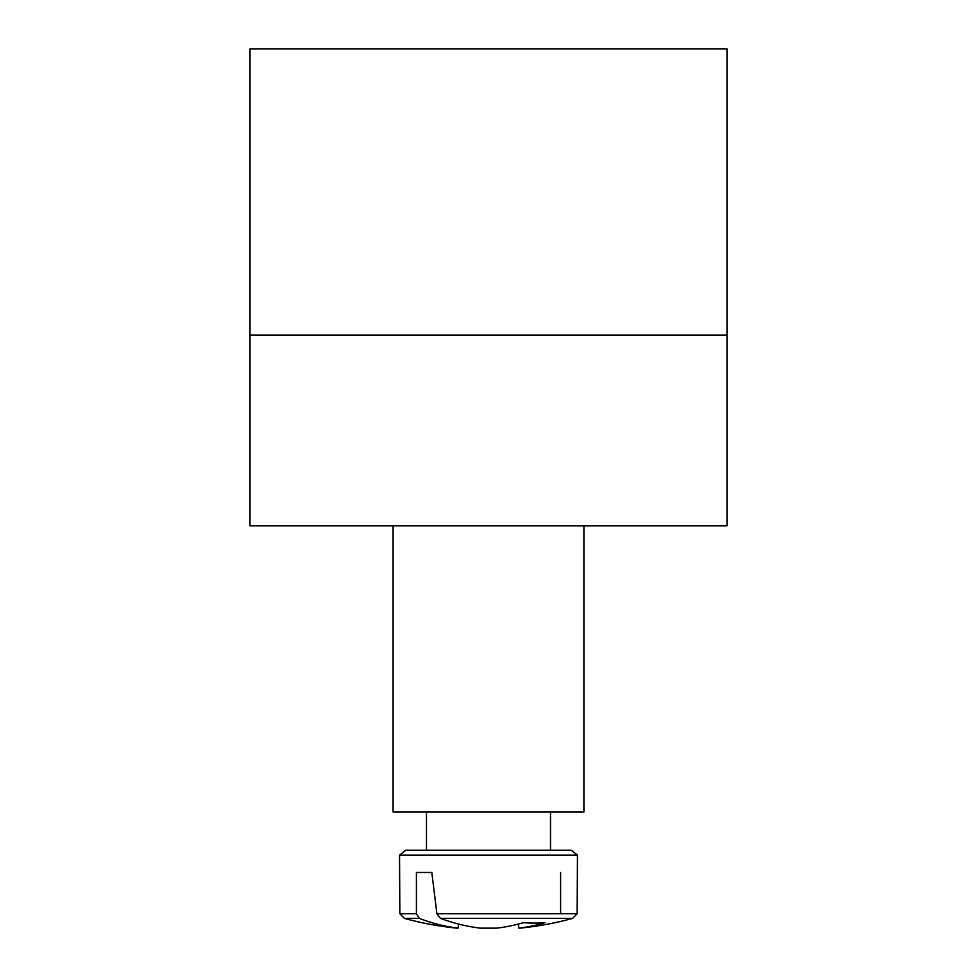 <?xml version="1.0" encoding="UTF-8"?>
<svg xmlns="http://www.w3.org/2000/svg" width="977" height="977" viewBox="0 0 977 977"><rect width="100%" height="100%" fill="white"/><g stroke="black" fill="none" stroke-linecap="round" stroke-linejoin="round"><path stroke-width="1.47" d="M583.904 525.858L583.904 812.058L393.096 812.058L393.096 525.858M399.544 855.144L405.748 850.21L399.544 855.144L405.748 850.21L399.544 855.144L405.748 850.21L399.544 855.144L405.748 850.21L399.544 855.144L405.748 850.21L399.544 855.144L405.748 850.21L399.544 855.144L405.748 850.21L399.544 855.144L405.748 850.21L399.544 855.144L399.849 913.739L404.356 918.38L399.849 913.739L399.544 855.144L399.849 913.739L404.356 918.38L399.849 913.739L399.544 855.144L399.849 913.739L404.356 918.38L399.849 913.739L399.544 855.144L399.849 913.739L404.356 918.38L399.849 913.739L399.544 855.144L399.849 913.739L404.356 918.38L399.849 913.739L399.544 855.144L399.849 913.739L404.356 918.38L399.849 913.739L399.544 855.144L399.849 913.739L404.356 918.38L399.849 913.739L399.544 855.144L399.849 913.739L404.356 918.38L419.402 918.38L416.41 913.739L399.849 913.739L399.544 855.144L577.456 855.144L571.252 850.21L405.748 850.21L426.485 850.21L426.485 812.058M416.41 913.739L416.41 872.473L431.81 872.473L436.914 913.739L440.48 918.38L572.644 918.38L577.151 913.739L436.914 913.739M399.849 913.739L404.356 918.38A318.001 318.001 0 0 0 456.98 928.15L458.054 928.15A317.781 223.855 -82.9 0 1 419.402 918.38M458.054 928.15L458.738 924.095M416.41 872.473L431.81 872.473M440.48 918.38A317.781 223.855 82.9 0 0 480.342 928.15L496.658 928.15A317.781 223.855 -82.9 0 0 523.354 922.715A315.815 222.463 82.9 0 0 544.971 922.715A317.781 223.855 82.9 0 1 518.946 928.15L520.02 928.15A318.001 318.001 0 0 0 572.644 918.38L577.151 913.739L577.456 855.144L571.252 850.21M518.262 924.095L518.946 928.15M560.59 872.473L560.59 913.739M726.998 335.05L726.998 525.858L250.002 525.858L250.002 335.05L726.998 335.05L726.998 48.85L250.002 48.85L250.002 335.05M577.151 913.739L577.456 855.144L577.151 913.739L572.644 918.38L577.151 913.739L577.456 855.144L577.151 913.739L572.644 918.38L577.151 913.739L577.456 855.144L577.151 913.739L572.644 918.38L577.151 913.739L577.456 855.144L577.151 913.739L572.644 918.38L577.151 913.739L577.456 855.144L577.151 913.739L572.644 918.38L577.151 913.739L577.456 855.144L577.151 913.739L572.644 918.38L577.151 913.739L577.456 855.144L577.151 913.739L572.644 918.38L577.151 913.739L577.456 855.144M550.515 850.21L550.515 812.058"/></g></svg>
